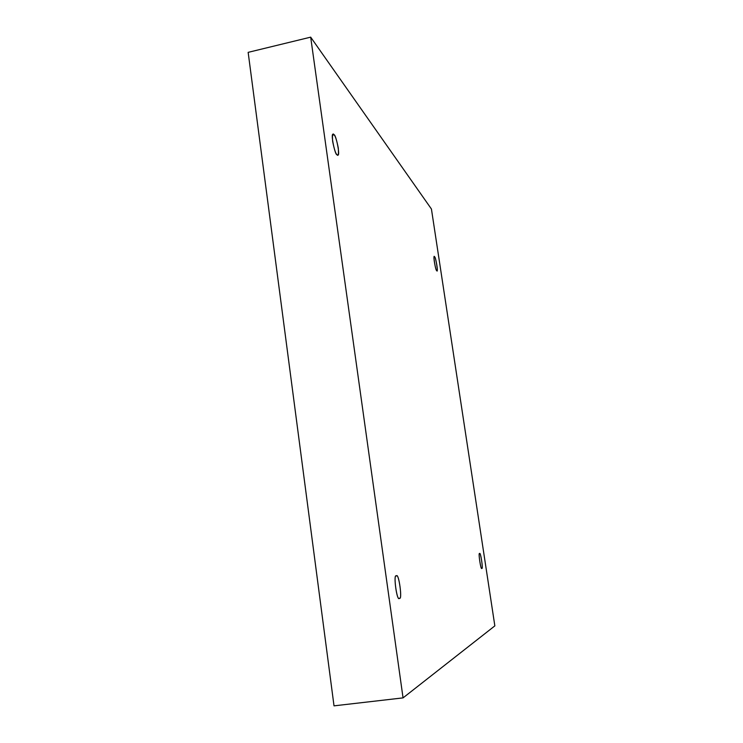 <?xml version="1.0" encoding="UTF-8"?>
<svg xmlns="http://www.w3.org/2000/svg" width="743" height="743" viewBox="0 0 743 743"><rect width="100%" height="100%" fill="white"/><g stroke="black" fill="none" stroke-linecap="round" stroke-linejoin="round"><path stroke-width="1.11" d="M479.606 553.656C478.028 551.427 480.86 570.773 481.789 568.274L481.826 568.265C480.972 571.191 477.99 551.501 479.606 553.656C480.47 550.869 483.414 570.262 481.826 568.265C483.387 570.308 480.535 551.102 479.625 553.646L479.606 553.656M434.627 256.939L434.33 256.762C432.89 255.648 435.937 271.641 436.68 270.508C435.509 271.046 432.742 252.769 434.627 256.939C435.797 256.502 438.528 274.52 436.68 270.508L436.958 270.666C438.389 271.799 435.389 255.926 434.627 256.939L434.126 257.032L434.627 256.939M334.081 134.78L333.133 134.204C330.291 133.303 335.26 155.528 336.885 154.609C335.622 153.578 334.211 149.139 332.632 141.3C332.195 134.808 332.678 132.644 334.081 134.78C335.344 135.904 336.737 140.306 338.279 148.006C338.734 154.423 338.269 156.624 336.885 154.609L337.786 155.12C340.591 156.086 335.762 134.112 334.081 134.78L332.511 135.133L334.081 134.78M396.325 576.02C393.084 572.816 396.855 602.016 399.335 598.199L399.446 598.171C397.161 602.963 392.945 572.992 396.325 576.02C398.601 571.562 402.743 600.846 399.446 598.171C402.66 600.948 398.777 572.101 396.39 576.011L396.325 576.02M431.432 209.024L494.847 625.875L403.05 697.881L334.016 705.85L403.05 697.881L310.676 37.15L248.153 52.354L334.016 705.85L248.153 52.354L310.676 37.15L431.432 209.024L310.676 37.15L403.05 697.881L494.847 625.875L431.432 209.024"/></g></svg>
